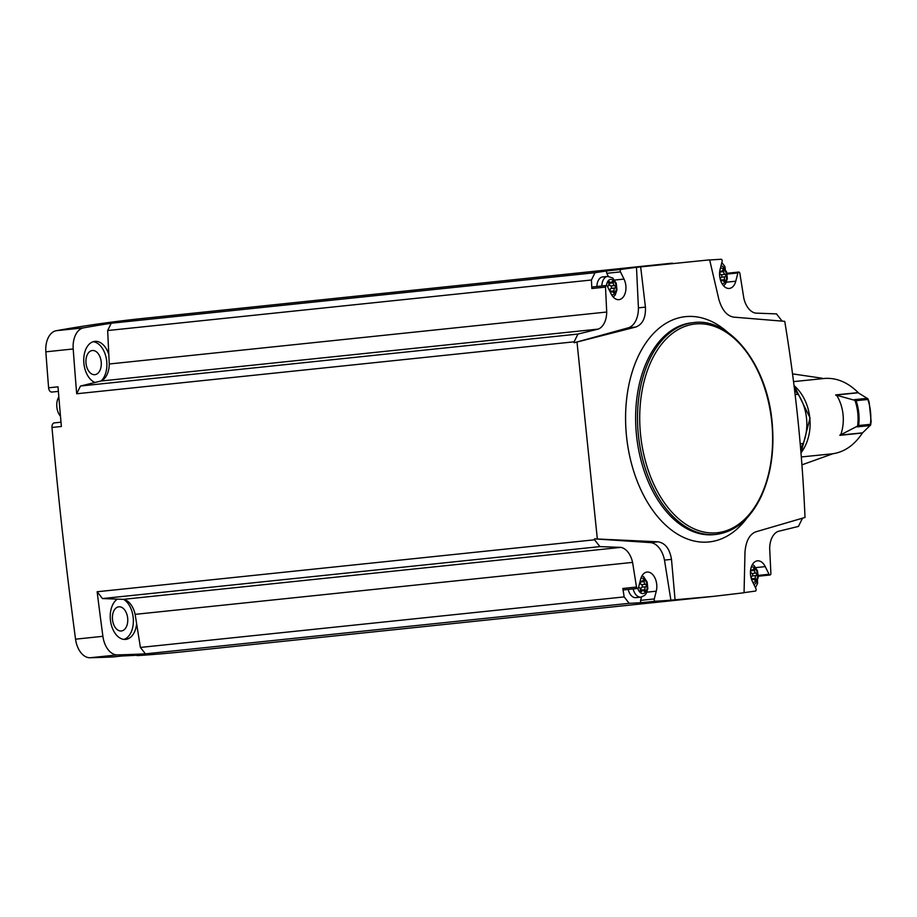 <?xml version="1.0" encoding="UTF-8"?>
<svg xmlns="http://www.w3.org/2000/svg" width="917" height="917" viewBox="0 0 917 917"><rect width="100%" height="100%" fill="white"/><g stroke="black" fill="none" stroke-linecap="round" stroke-linejoin="round"><path stroke-width="1.38" d="M726.424 282.195L735.766 281.221L737.887 272.957A1.662 1.043 -96 0 1 738.701 272.051A1.662 1.043 -96 0 1 739.881 273.449L743.813 298.094A19.876 12.483 -96 0 0 755.539 313.11L776.481 313.889L781.8 320.698A3025.596 1899.955 -96 0 1 781.846 321.088M675.061 599.775L670.9 600.211L664.481 560.104L671.496 559.381L675.061 599.775L713.541 596.359L744.054 592.76L744.994 551.908C745.957 541.064 749.521 534.382 755.688 531.871L805.011 517.452C802.215 451.714 795.463 386.344 784.746 321.34L733.497 317.11C726.94 315.872 722.08 310.061 718.917 299.653L709.655 259.855L636.49 267.305A3025.596 1899.955 -96 0 0 620.729 269.472L607.054 270.905A3025.596 1899.955 -96 0 0 595.018 272.704L111.255 323.231A3025.596 1899.955 -96 0 0 83.619 327.85L56.269 330.705A3025.596 1899.955 -96 0 1 142.846 318.451L672.436 263.133M802.226 518.277A3025.596 1899.955 -96 0 1 802.26 518.69L798.443 526.427L778.097 531.402A19.876 12.483 -96 0 0 769.684 548.458L770.876 573.389A1.662 1.043 -96 0 1 770.005 574.993A1.662 1.043 -96 0 1 769.031 574.271L765.259 566.614A13.251 8.322 -96 0 0 757.442 560.837A13.251 8.322 -96 0 0 750.954 568.219A13.251 8.322 -96 0 0 752.376 581.424L755.906 588.611A1.662 1.043 -96 0 1 755.654 591.018A3025.596 1899.955 -96 0 1 744.065 592.634M757.476 580.484L757.614 583.35L755.459 587.717M709.689 259.992A3025.596 1899.955 -96 0 1 721.37 259.247A1.662 1.043 -96 0 1 722.103 261.551L720.12 269.3A13.251 8.322 -96 0 0 721.438 282.539A13.251 8.322 -96 0 0 729.324 288.442A13.251 8.322 -96 0 0 735.766 281.221M713.541 596.359L183.95 651.678A3025.596 1899.955 -96 0 1 137.745 655.598A4.413 2.774 -96 0 1 136.53 655.254M112.951 656.939A4.413 2.774 -96 0 1 112.848 656.962A4.413 2.774 -96 0 1 112.745 656.962A3025.596 1899.955 -96 0 1 90.061 657.753A20.976 13.17 -96 0 1 75.549 639.172A3025.596 1899.955 -96 0 1 51.982 427.471A4.413 2.774 -96 0 1 54.286 422.897A4.413 2.774 -96 0 1 54.298 422.897L61.003 422.198L54.286 422.897M51.845 392.063L58.39 391.399L51.845 392.063A4.413 2.774 -96 0 1 48.612 387.799A3025.596 1899.955 -96 0 1 45.85 351.83A20.976 13.17 -96 0 1 56.269 330.705M595.018 272.704L591.419 280.006L591.832 288.534L605.507 287.101A1.662 1.043 -96 0 1 606.378 285.496A1.662 1.043 -96 0 1 607.352 286.219L611.123 293.887A13.251 8.322 -96 0 0 618.941 299.653A13.251 8.322 -96 0 0 625.428 292.282A13.251 8.322 -96 0 0 624.007 279.066L620.477 271.879A1.662 1.043 -96 0 1 620.729 269.472M605.507 287.101L606.71 312.032A19.876 12.483 -96 0 1 598.285 329.088L577.951 334.063L574.122 341.812L76.684 393.76A3025.596 1899.955 -96 0 1 73.2 348.964A20.976 13.17 -96 0 1 83.619 327.85M574.202 342.752L628.214 327.839L635.733 327.048L574.202 342.752A3025.596 1899.955 -96 0 1 574.122 341.812M636.49 267.305L638.415 307.86A22.088 13.87 -96 0 1 628.214 327.839M591.419 280.006L107.656 330.533L111.255 323.231M606.71 312.032L109.261 363.992L107.656 330.533M51.982 427.471L61.382 426.485A3025.596 1899.955 -96 0 1 58.012 386.814L48.612 387.799M670.9 600.211A3025.596 1899.955 -96 0 1 655.013 601.254L641.338 602.675A3025.596 1899.955 -96 0 1 629.188 603.329L145.425 653.855A3025.596 1899.955 -96 0 1 117.41 654.898A20.976 13.17 -96 0 1 102.899 636.318A3025.596 1899.955 -96 0 1 97.145 591.752L594.583 539.792A3025.596 1899.955 -96 0 1 594.468 538.864L657.925 541.809C665.215 542.967 669.731 548.825 671.496 559.381M577.034 342.454L597.299 538.566M137.745 655.598L147.144 654.612A3025.596 1899.955 -96 0 1 122.156 655.987L112.745 656.962M145.425 653.855L140.404 647.436L135.131 614.356A19.876 12.483 -96 0 0 123.405 599.34L117.376 599.122A20.976 13.17 84 0 0 110.9 623.136A20.976 13.17 84 0 0 125.663 639.401A20.976 13.17 84 0 0 125.686 639.401A20.976 13.17 84 0 0 136.633 623.766M117.376 599.122L102.463 598.56L97.145 591.752M76.684 393.76L80.501 386.023L100.847 381.048A19.876 12.483 -96 0 0 109.261 363.992M108.802 354.466A20.976 13.17 84 0 0 94.841 341.365A20.976 13.17 84 0 0 83.734 360.278A20.976 13.17 84 0 0 94.99 382.481M94.852 374.675A12.15 7.623 84 0 0 94.864 374.675A12.15 7.623 84 0 0 101.191 361.802A12.15 7.623 84 0 0 92.342 350.512A12.15 7.623 84 0 0 86.015 363.373A12.15 7.623 84 0 0 94.852 374.675M121.342 630.976A12.15 7.623 84 0 0 121.353 630.976A12.15 7.623 84 0 0 127.669 618.104A12.15 7.623 84 0 0 118.832 606.813A12.15 7.623 84 0 0 112.504 619.674A12.15 7.623 84 0 0 121.342 630.976M123.955 639.401A20.976 13.17 84 0 0 133.366 620.683A20.976 13.17 84 0 0 123.612 599.386M101.088 380.956A20.976 13.17 84 0 0 106.223 358.088A20.976 13.17 84 0 0 93.156 341.72M140.404 647.436L624.168 596.91L629.188 603.329M594.583 539.792L599.913 546.612L620.843 547.38A19.876 12.483 -96 0 1 632.581 562.396L636.501 587.04A1.662 1.043 -96 0 0 637.693 588.45A1.662 1.043 -96 0 0 638.496 587.545L640.616 579.28A13.251 8.322 -96 0 1 647.07 572.059A13.251 8.322 -96 0 1 654.944 577.951A13.251 8.322 -96 0 1 656.263 591.19L654.279 598.939A1.662 1.043 -96 0 0 655.013 601.254M632.581 562.396L135.131 614.356M624.168 596.91L622.826 588.473L636.501 587.04M620.843 547.38L123.405 599.34M599.913 546.612L102.463 598.56M577.951 334.063L80.501 386.023M598.285 329.088L100.847 381.048M725.313 269.22L724.866 266.446L721.839 262.571M640.662 266.87L645.43 307.126C645.855 317.821 642.622 324.458 635.733 327.048M58.837 396.889A12.666 7.955 84 0 0 60.476 416.226M594.468 538.864L650.405 542.6A22.088 13.87 -96 0 1 664.481 560.104M638.415 307.86L645.43 307.126M607.054 270.905A1.662 1.043 -96 0 0 606.802 273.312L608.315 276.372M591.832 288.534A1.662 1.043 -96 0 1 592.703 286.929L606.378 285.496M596.898 286.482A11.038 6.935 -96 0 1 602.744 276.923A11.038 6.935 -96 0 1 602.756 276.923L607.707 276.407A11.038 6.935 84 0 0 601.861 285.966M641.464 597.036L640.605 600.371L654.279 598.939M637.693 588.45L624.019 589.872A1.662 1.043 -96 0 1 622.826 588.473M641.338 602.675A1.662 1.043 -96 0 1 640.605 600.371M633.166 588.92A11.038 6.935 84 0 0 640.857 597.127A11.038 6.935 84 0 0 640.868 597.127L635.917 597.643A11.038 6.935 -96 0 1 635.905 597.643A11.038 6.935 -96 0 1 628.202 589.436M720.716 280.613A1.272 0.802 -96 0 0 720.636 280.086A2.224 1.398 -96 0 1 721.358 277.198A1.272 0.802 -96 0 0 721.106 274.745L725.026 274.332A2.224 1.398 -96 0 1 723.719 271.65A1.272 0.802 -96 0 0 722.264 270.561A2.224 1.398 -96 0 1 721.324 271.352A2.224 1.398 -96 0 1 720.246 270.767A1.272 0.802 -96 0 0 719.868 270.458M725.026 274.332A1.272 0.802 -96 0 1 725.278 276.785A2.224 1.398 -96 0 0 724.556 279.674A1.272 0.802 -96 0 1 723.341 281.038A2.224 1.398 -96 0 0 722.264 280.453A2.224 1.398 -96 0 0 721.324 281.244A1.272 0.802 -96 0 1 721.026 281.611M751.596 579.372A1.272 0.802 -96 0 0 751.516 578.845A2.224 1.398 -96 0 1 752.238 575.956A1.272 0.802 -96 0 0 751.974 573.503L755.895 573.091A2.224 1.398 -96 0 1 754.599 570.408A1.272 0.802 -96 0 0 753.132 569.319A2.224 1.398 -96 0 1 752.192 570.11A2.224 1.398 -96 0 1 751.115 569.526A1.272 0.802 -96 0 0 750.736 569.216M755.895 573.091A1.272 0.802 -96 0 1 756.147 575.544A2.224 1.398 -96 0 0 755.425 578.432A1.272 0.802 -96 0 1 754.221 579.796A2.224 1.398 -96 0 0 753.132 579.212A2.224 1.398 -96 0 0 752.192 580.002A1.272 0.802 -96 0 1 751.906 580.369M641.212 590.594A1.272 0.802 -96 0 0 641.132 590.067A2.224 1.398 -96 0 1 641.854 587.178A1.272 0.802 -96 0 0 641.602 584.714L645.511 584.312A2.224 1.398 -96 0 1 644.215 581.63A1.272 0.802 -96 0 0 642.76 580.53A2.224 1.398 -96 0 1 641.82 581.332A2.224 1.398 -96 0 1 640.731 580.736A1.272 0.802 -96 0 0 640.318 580.427M645.511 584.312A1.272 0.802 -96 0 1 645.774 586.765A2.224 1.398 -96 0 0 645.052 589.654A1.272 0.802 -96 0 1 643.837 591.018A2.224 1.398 -96 0 0 642.76 590.422A2.224 1.398 -96 0 0 641.82 591.224A1.272 0.802 -96 0 1 640.353 590.135A2.224 1.398 -96 0 0 639.057 587.453A1.272 0.802 -96 0 1 638.61 587.098M639.665 582.971A2.224 1.398 -96 0 1 639.252 584.599M610.344 291.824A1.272 0.802 -96 0 0 610.264 291.308A2.224 1.398 -96 0 1 610.986 288.419A1.272 0.802 -96 0 0 610.722 285.955L614.642 285.554A2.224 1.398 -96 0 1 613.347 282.872A1.272 0.802 -96 0 0 611.88 281.771A2.224 1.398 -96 0 1 610.951 282.574A2.224 1.398 -96 0 1 609.862 281.978A1.272 0.802 -96 0 0 608.647 283.342A2.224 1.398 -96 0 1 607.925 286.23A1.272 0.802 -96 0 0 607.57 286.643M614.642 285.554A1.272 0.802 -96 0 1 614.894 288.007A2.224 1.398 -96 0 0 614.172 290.895A1.272 0.802 -96 0 1 612.969 292.259A2.224 1.398 -96 0 0 611.88 291.663A2.224 1.398 -96 0 0 610.951 292.466A1.272 0.802 -96 0 1 610.619 292.855M608.728 289.015A2.224 1.398 -96 0 1 609.438 290.448M721.106 274.745A2.224 1.398 -96 0 1 719.811 272.062L723.719 271.65M610.722 285.955A2.224 1.398 -96 0 1 609.427 283.273L613.347 282.872M641.602 584.714A2.224 1.398 -96 0 1 640.307 582.031L644.215 581.63M751.974 573.503A2.224 1.398 -96 0 1 750.679 570.821L754.599 570.408M795.131 394.551L798.111 394.253A44.165 34.376 84.2 0 1 803.2 443.496L800.22 443.805M797.905 394.264A43.947 34.204 -95.8 0 0 794.569 389.908M800.621 448.482A43.947 34.204 -95.8 0 0 802.994 443.519M792.529 373.872L822.194 378.24M801.309 456.953L832.865 453.755L801.917 464.862M832.865 453.755C844.637 451.921 854.484 445.009 862.393 433.03L839.88 435.323A37.872 29.482 84.2 0 0 840.041 434.853L840.729 434.784A37.872 29.482 -95.8 0 0 836.648 395.25L835.96 395.319A37.872 29.482 84.2 0 0 835.696 394.906L858.209 392.614C848.007 382.492 836.969 377.758 825.071 378.4L793.526 381.61L825.071 378.4M835.8 395.067L858.186 392.785L867.952 398.815L869.133 402.059L871.15 421.522L870.657 424.949L862.393 433.03M840.729 434.784L858.656 425.522A43.947 34.204 -95.8 0 0 856.088 400.672L836.648 395.25M839.938 435.139L862.324 432.87M867.952 398.815L867.826 399.48A43.947 34.204 -95.8 0 1 870.393 424.33L870.657 424.949M73.2 348.964L45.85 351.83M102.899 636.318L75.549 639.172M117.41 654.898L90.061 657.753M727.811 332.424A113.261 71.125 84 0 0 708.405 320.067A113.261 71.125 84 0 0 625.577 418.519A113.261 71.125 84 0 0 708.921 541.958A113.261 71.125 84 0 0 747.172 517.773M693.882 322.566L692.003 322.773A106.498 66.884 84 0 0 636.536 435.552A106.498 66.884 84 0 0 714.011 534.634A106.498 66.884 84 0 0 714.125 534.622L716.005 534.428C735.044 531.894 750.072 519.331 761.076 496.739C771.151 474.685 774.785 449.456 771.988 421.052C766.841 364.76 729.932 317.488 693.882 322.566A106.498 66.884 84 0 0 638.415 435.357A106.498 66.884 84 0 0 715.89 534.439A106.498 66.884 84 0 0 716.005 534.428M716.934 532.777A104.962 65.909 84 0 0 757.534 370.399A104.962 65.909 84 0 0 643.963 381.942A104.962 65.909 84 0 0 716.934 532.777M650.405 542.6L657.925 541.809M727.17 274.068L737.887 272.957M758.302 575.395L769.031 574.271M755.917 567.589L765.259 566.614M606.802 273.312L620.477 271.879M614.665 280.04L624.007 279.066M646.909 592.176L656.263 591.19M721.988 283.594A7.726 4.849 84 0 0 722.585 283.594A7.726 4.849 84 0 0 726.562 274.905A7.726 4.849 84 0 0 720.361 268.349M752.823 582.352A7.726 4.849 84 0 0 753.465 582.352A7.726 4.849 84 0 0 757.431 573.687A7.726 4.849 84 0 0 751.275 567.096M637.842 588.405A7.726 4.849 84 0 0 643.081 593.563A7.726 4.849 84 0 0 647.058 584.908A7.726 4.849 84 0 0 640.891 578.306M611.616 294.815A7.726 4.849 84 0 0 612.212 294.804A7.726 4.849 84 0 0 616.293 287.33A7.726 4.849 84 0 0 611.513 279.467A7.726 4.849 84 0 0 606.55 285.496M720.636 280.086L724.556 279.674M721.358 277.198L725.278 276.785M610.264 291.308L614.172 290.895M610.986 288.419L614.894 288.007M608.705 282.104L609.862 281.978M640.674 591.339L641.82 591.224M641.132 590.067L645.052 589.654M641.854 587.178L645.774 586.765M751.516 578.845L755.425 578.432M752.238 575.956L756.147 575.544M800.988 452.86A43.947 34.204 -95.8 0 0 806.479 443.083A43.947 34.204 -95.8 0 0 794.03 385.564M854.426 399.64L867.379 398.322M857.246 426.875L870.199 425.557M857.498 426.703A43.603 33.94 -95.8 0 0 854.724 399.755M858.656 425.522L870.393 424.33M856.088 400.672L867.826 399.48M122.202 655.976L112.848 656.962M726.998 273.266L738.701 272.051M758.302 576.22L770.005 574.993M723.639 285.863L725.668 283.628L727.341 278.653L726.642 272.04L723.181 266.801L721.071 265.586M754.083 584.908L756.548 582.387L758.21 577.412L757.511 570.798L754.049 565.56L752.41 564.54M640.868 597.127L644.571 595.477L646.164 593.608L647.826 588.634L647.138 582.02L643.677 576.782L642.038 575.75M613.255 297.074L615.296 294.85L616.958 289.875L616.258 283.261L612.797 278.023L607.707 276.407M720.647 280.613L722.264 280.453M719.707 271.524L721.324 271.352M610.126 291.847L611.88 291.663M608.567 282.814L610.951 282.574M640.387 590.674L642.76 590.422M640.043 581.516L641.82 581.332M751.527 579.372L753.132 579.212M750.576 570.282L752.192 570.11M800.999 453.044L810.055 417.9L794.007 385.392"/></g></svg>
